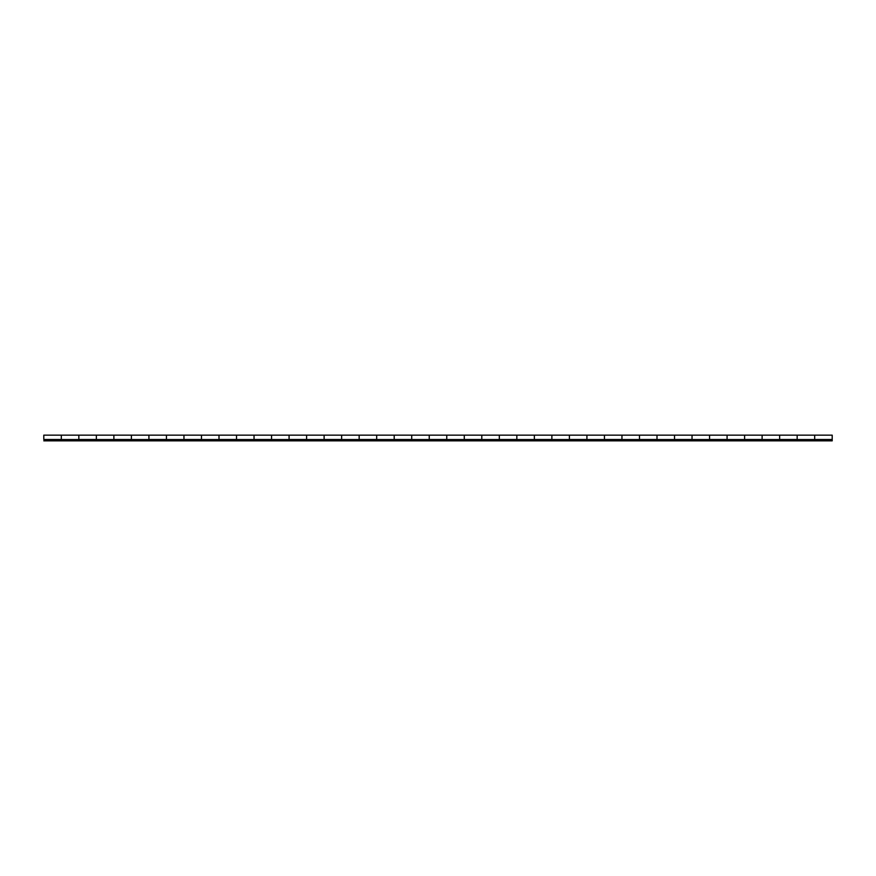 <?xml version="1.0" encoding="UTF-8"?>
<svg xmlns="http://www.w3.org/2000/svg" width="876" height="876" viewBox="0 0 876 876"><rect width="100%" height="100%" fill="white"/><g stroke="black" fill="none" stroke-linecap="round" stroke-linejoin="round"><path stroke-width="1.31" d="M814.68 439.533L814.68 435.153L814.68 439.489L832.2 439.489L832.2 435.153L832.2 439.489L814.68 439.489L814.68 435.197L814.68 439.084M832.2 435.153L797.16 435.153L797.16 439.084M779.64 439.533L779.64 435.153L779.64 439.489L797.16 439.489L797.16 438L797.16 439.489L779.64 439.489L779.64 435.197L779.64 439.084M797.16 438L797.16 435.153L762.12 435.153L762.12 439.084M744.6 439.533L744.6 435.153L744.6 439.489L762.12 439.489L762.12 438L762.12 439.489L744.6 439.489L744.6 435.197L744.6 439.084M762.12 438L762.12 435.153L727.08 435.153L727.08 439.084M709.56 439.533L709.56 435.153L709.56 439.489L727.08 439.489L727.08 438L727.08 439.489L709.56 439.489L709.56 435.197L709.56 439.084M727.08 438L727.08 435.153L692.04 435.153L692.04 439.084M674.52 439.533L674.52 435.153L674.52 439.489L692.04 439.489L692.04 438L692.04 439.489L674.52 439.489L674.52 435.197L674.52 439.084M692.04 438L692.04 435.153L657 435.153L657 439.084M639.48 439.533L639.48 435.153L639.48 439.489L657 439.489L657 438L657 439.489L639.48 439.489L639.48 435.197L639.48 439.084M657 438L657 435.153L621.96 435.153L621.96 439.084M604.44 439.533L604.44 435.153L604.44 439.489L621.96 439.489L621.96 438L621.96 439.489L604.44 439.489L604.44 435.197L604.44 439.084M621.96 438L621.96 435.153L586.92 435.153L586.92 439.084M569.4 439.533L569.4 435.153L569.4 439.489L586.92 439.489L586.92 438L586.92 439.489L569.4 439.489L569.4 435.197L569.4 439.084M586.92 438L586.92 435.153L551.88 435.153L551.88 439.084M534.36 439.533L534.36 435.153L534.36 439.489L551.88 439.489L551.88 438L551.88 439.489L534.36 439.489L534.36 435.197L534.36 439.084M551.88 438L551.88 435.153L516.84 435.153L516.84 439.084M499.32 439.533L499.32 435.153L499.32 439.489L516.84 439.489L516.84 438L516.84 439.489L499.32 439.489L499.32 435.197L499.32 439.084M516.84 438L516.84 435.153L481.8 435.153L481.8 439.084M464.28 439.533L464.28 435.153L464.28 439.489L481.8 439.489L481.8 438L481.8 439.489L464.28 439.489L464.28 435.197L464.28 439.084M481.8 438L481.8 435.153L446.76 435.153L446.76 439.084M429.24 439.533L429.24 435.153L429.24 439.489L446.76 439.489L446.76 438L446.76 439.489L429.24 439.489L429.24 435.197L429.24 439.084M446.76 438L446.76 435.153L411.72 435.153L411.72 439.084M394.2 439.533L394.2 435.153L394.2 439.489L411.72 439.489L411.72 438L411.72 439.489L394.2 439.489L394.2 435.197L394.2 439.084M411.72 438L411.72 435.153L376.68 435.153L376.68 439.084M359.16 439.533L359.16 435.153L359.16 439.489L376.68 439.489L376.68 438L376.68 439.489L359.16 439.489L359.16 435.197L359.16 439.084M376.68 438L376.68 435.153L341.64 435.153L341.64 439.084M324.12 439.533L324.12 435.153L324.12 439.489L341.64 439.489L341.64 438L341.64 439.489L324.12 439.489L324.12 435.197L324.12 439.084M341.64 438L341.64 435.153L306.6 435.153L306.6 439.084M289.08 439.533L289.08 435.153L289.08 439.489L306.6 439.489L306.6 438L306.6 439.489L289.08 439.489L289.08 435.197L289.08 439.084M306.6 438L306.6 435.153L271.56 435.153L271.56 439.084M254.04 439.533L254.04 435.153L254.04 439.489L271.56 439.489L271.56 438L271.56 439.489L254.04 439.489L254.04 435.197L254.04 439.084M271.56 438L271.56 435.153L236.52 435.153L236.52 439.084M219 439.533L219 435.153L219 439.489L236.52 439.489L236.52 438L236.52 439.489L219 439.489L219 435.197L219 439.084M236.52 438L236.52 435.153L201.48 435.153L201.48 439.084M183.96 439.533L183.96 435.153L183.96 439.489L201.48 439.489L201.48 438L201.48 439.489L183.96 439.489L183.96 435.197L183.96 439.084M201.48 438L201.48 435.153L166.44 435.153L166.44 439.084M148.92 439.533L148.92 435.153L148.92 439.489L166.44 439.489L166.44 438L166.44 439.489L148.92 439.489L148.92 435.197L148.92 439.084M166.44 438L166.44 435.153L131.4 435.153L131.4 439.084M113.88 439.533L113.88 435.153L113.88 439.489L131.4 439.489L131.4 438L131.4 439.489L113.88 439.489L113.88 435.197L113.88 439.084M131.4 438L131.4 435.153L96.36 435.153L96.36 439.084M78.84 439.533L78.84 435.153L78.84 439.489L96.36 439.489L96.36 438L96.36 439.489L78.84 439.489L78.84 435.197L78.84 439.084M96.36 438L96.36 435.153L43.8 435.153L43.8 439.489L61.32 439.489L61.32 435.153L61.32 439.533M61.32 439.084L61.32 435.208M832.2 440.847L43.8 440.847L832.2 440.847L832.2 439.533L43.8 439.533L832.2 439.533L832.2 440.847M61.32 435.153L61.32 439.489L43.8 439.489L43.8 435.153"/></g></svg>
